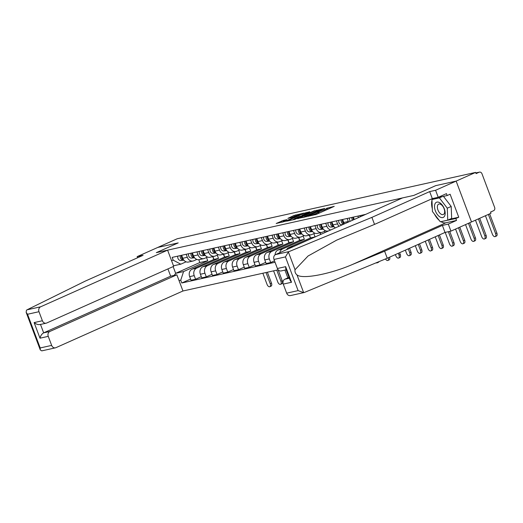<?xml version="1.0" encoding="UTF-8"?>
<svg xmlns="http://www.w3.org/2000/svg" width="523" height="523" viewBox="0 0 523 523"><rect width="100%" height="100%" fill="white"/><g stroke="black" fill="none" stroke-linecap="round" stroke-linejoin="round"><path stroke-width="0.78" d="M307.825 216.345L316.435 214.365L334.236 206.356L326.43 208.357A4.014 0.373 -20.6 0 1 327.117 208.317A4.014 0.373 -20.6 0 1 325.522 209.246L324.077 209.893A4.014 0.373 -20.6 0 1 318.84 211.743L317.494 212.345A4.014 0.373 -20.6 0 1 318.174 212.305A4.014 0.373 -20.6 0 1 316.578 213.234L315.14 213.881A4.014 0.373 -20.6 0 1 309.904 215.731L307.825 216.345M283.191 220.458L276.196 223.491L286.016 221.131L303.817 213.116L293.998 215.483L287.853 218.379L291.259 217.62L300.751 214.162L299.418 214.94L288.029 220.02L283.08 221.602L286.813 219.686L283.191 220.458L283.492 221.268M303.928 292.586L290.428 295.587A3.831 3.197 -102.5 0 1 286.663 293.155L298.117 290.611L303.654 292.638L304.523 292.396L387.249 258.225L445.021 232.441L450.937 231.127L471.504 221.948L456.148 181.102L435.652 185.658L413.811 195.406L156.384 252.642L178.219 242.894L157.717 247.457L177.205 238.763L475.636 172.407L476.087 173.597L479.12 172.244L475.852 172.969M475.838 172.936L479.46 172.132A2.556 2.131 77.5 0 1 481.977 173.754L494.64 207.454A2.556 2.131 77.5 0 1 493.581 210.71L490.541 212.063L490.992 213.253L471.504 221.948L456.148 181.102L475.636 172.407M297.698 218.529L307.021 216.457L324.816 208.448L315.003 210.808L297.777 218.732M294.88 219.372L286.702 221.157L304.504 213.149L309.76 211.795L302.242 215.221L304.223 214.992L314.454 210.743L294.88 219.372M49.848 331.471A3.831 3.197 77.5 0 0 48.253 336.354L39.996 338.191C40.617 335.674 41.84 333.896 43.657 332.85L49.848 331.471L176.859 274.797L182.945 290.997L278.177 269.822M479.46 172.132A2.556 2.131 77.5 0 0 479.12 172.244M358.458 217.594L357.895 216.097M353.352 217.104L354.248 219.47M348.521 222.027A5.877 4.903 -102.5 0 1 348.292 221.484L347.161 218.483M342.624 219.49L343.755 222.497A5.877 4.903 77.5 0 0 344.441 223.844M339.081 226.237A5.877 4.903 -102.5 0 1 337.564 223.87L336.433 220.869M331.889 221.876L333.02 224.883A5.877 4.903 77.5 0 0 335.348 227.904M330.726 229.97A5.877 4.903 -102.5 0 1 326.829 226.256L325.698 223.256M321.161 224.262L322.286 227.27A5.877 4.903 77.5 0 0 328.071 230.996L328.764 230.839M325.607 230.8L322.658 232.114A5.877 4.903 -102.5 0 1 321.874 232.375A5.877 4.903 -102.5 0 1 316.095 228.643L314.97 225.642M310.427 226.649L311.558 229.656A5.877 4.903 77.5 0 0 317.337 233.382L321.874 232.375M314.872 233.186L311.93 234.5A5.877 4.903 -102.5 0 1 311.146 234.762A5.877 4.903 -102.5 0 1 305.367 231.029L304.236 228.028M299.692 229.035L300.823 232.042A5.877 4.903 77.5 0 0 306.602 235.768L311.146 234.762M304.144 235.572L301.196 236.886A5.877 4.903 -102.5 0 1 300.411 237.148A5.877 4.903 -102.5 0 1 294.632 233.415L293.501 230.414M325.051 232.5L324.58 231.258M288.964 231.421L290.095 234.428A5.877 4.903 77.5 0 0 295.874 238.155L300.411 237.148M320.22 232.742L320.834 234.376M293.41 237.958L290.461 239.273A5.877 4.903 -102.5 0 1 289.683 239.534A5.877 4.903 -102.5 0 1 283.897 235.801L282.773 232.8M292.775 246.902A5.877 4.903 -102.5 0 1 293.24 246.653L315.075 236.912L313.846 233.644M320.043 232.781L320.671 234.454M278.229 233.807L279.36 236.814A5.877 4.903 77.5 0 0 285.14 240.541L289.683 239.534M309.485 235.128L310.538 237.919L288.703 247.667A5.877 4.903 77.5 0 0 286.565 249.674M282.675 240.345L279.733 241.659A5.877 4.903 -102.5 0 1 278.949 241.92A5.877 4.903 -102.5 0 1 273.169 238.187L272.038 235.187M279.753 252.707A5.877 4.903 -102.5 0 1 282.505 249.04L304.347 239.299L303.118 236.03M309.309 235.167L310.374 237.991M267.501 236.193L268.626 239.201A5.877 4.903 77.5 0 0 274.412 242.927L278.949 241.92M298.757 237.514L299.803 240.305L277.968 250.053A5.877 4.903 77.5 0 0 275.078 254.864M271.947 242.731L268.999 244.045A5.877 4.903 -102.5 0 1 268.214 244.3A5.877 4.903 -102.5 0 1 262.435 240.573L261.304 237.573M274.516 260.846L270.698 262.546L269.332 258.918A5.877 4.903 -102.5 0 1 271.777 251.426L293.612 241.685L292.383 238.416M298.581 237.553L299.64 240.377M256.767 238.58L257.898 241.587A5.877 4.903 77.5 0 0 263.677 245.313L268.214 244.3M288.023 239.9L289.075 242.692L267.233 252.439A5.877 4.903 77.5 0 0 264.788 259.924L266.155 263.559L270.698 262.546M261.212 245.117L258.27 246.431A5.877 4.903 -102.5 0 1 257.486 246.686A5.877 4.903 -102.5 0 1 251.707 242.96L250.576 239.959M265.71 262.369L259.964 264.932L258.597 261.304A5.877 4.903 -102.5 0 1 261.042 253.812L282.884 244.071L281.655 240.802M287.846 239.939L288.912 242.764M246.032 240.966L247.163 243.973A5.877 4.903 77.5 0 0 252.942 247.699L257.486 246.686M277.288 242.286L278.341 245.078L256.505 254.825A5.877 4.903 77.5 0 0 254.06 262.311L255.42 265.946L259.964 264.932M250.484 247.503L247.536 248.817A5.877 4.903 -102.5 0 1 246.751 249.072A5.877 4.903 -102.5 0 1 240.972 245.346L239.841 242.345M254.976 264.756L249.229 267.318L247.869 263.69A5.877 4.903 -102.5 0 1 250.314 256.198L272.15 246.457L270.921 243.188M277.112 242.326L278.177 245.15M235.304 243.352L236.435 246.359A5.877 4.903 77.5 0 0 242.214 250.086L246.751 249.072M266.56 244.672L267.606 247.464L245.771 257.211A5.877 4.903 77.5 0 0 243.326 264.697L244.692 268.332L249.229 267.318M239.75 249.889L236.801 251.203A5.877 4.903 -102.5 0 1 236.023 251.458A5.877 4.903 -102.5 0 1 230.238 247.732L229.113 244.731M244.248 267.142L238.501 269.705L237.135 266.076A5.877 4.903 -102.5 0 1 239.58 258.584L261.415 248.843L260.186 245.575M266.384 244.712L267.443 247.536M224.57 245.738L225.701 248.745A5.877 4.903 77.5 0 0 231.48 252.472L236.023 251.458M255.825 247.059L256.878 249.85L235.036 259.598A5.877 4.903 77.5 0 0 232.591 267.083L233.958 270.718L238.501 269.705M229.015 252.276L226.073 253.59A5.877 4.903 -102.5 0 1 225.289 253.845A5.877 4.903 -102.5 0 1 219.51 250.118L218.379 247.118M233.513 269.528L227.767 272.091L226.4 268.462A5.877 4.903 -102.5 0 1 228.845 260.97L250.687 251.23L249.458 247.961M255.649 247.098L256.715 249.922M213.842 248.124L214.966 251.132A5.877 4.903 77.5 0 0 220.745 254.858L225.289 253.845M245.097 249.445L246.143 252.236L224.308 261.984A5.877 4.903 77.5 0 0 221.863 269.469L223.229 273.104L227.767 272.091M218.287 254.662L215.339 255.976A5.877 4.903 -102.5 0 1 214.554 256.231A5.877 4.903 -102.5 0 1 208.775 252.504L207.644 249.504M222.778 271.914L217.038 274.477L215.672 270.849A5.877 4.903 -102.5 0 1 218.117 263.357L239.952 253.616L238.723 250.347M244.921 249.484L245.98 252.308M203.107 250.51L204.238 253.518A5.877 4.903 77.5 0 0 210.017 257.244L214.554 256.231M234.363 251.831L235.415 254.623L213.574 264.37A5.877 4.903 77.5 0 0 211.129 271.855L212.495 275.49L217.038 274.477M207.553 257.048L204.611 258.362A5.877 4.903 -102.5 0 1 203.826 258.617A5.877 4.903 -102.5 0 1 198.047 254.891L196.916 251.89M212.05 274.3L206.304 276.863L204.938 273.235A5.877 4.903 -102.5 0 1 207.383 265.743L229.224 256.002L227.995 252.733M234.186 251.87L235.252 254.694M192.372 252.897L193.503 255.904A5.877 4.903 77.5 0 0 199.283 259.63L203.826 258.617M223.628 254.217L224.681 257.009L202.846 266.756A5.877 4.903 77.5 0 0 200.401 274.242L201.76 277.876L206.304 276.863M196.825 259.434L193.876 260.748A5.877 4.903 -102.5 0 1 193.092 261.003A5.877 4.903 -102.5 0 1 187.312 257.277L186.181 254.276M201.316 276.687L195.569 279.249L194.203 275.621A5.877 4.903 -102.5 0 1 196.655 268.129L218.49 258.388L217.261 255.119M223.452 254.256L224.517 257.081M181.644 255.283L182.769 258.29A5.877 4.903 77.5 0 0 188.555 262.016L193.092 261.003M212.9 256.603L213.946 259.395L192.111 269.142A5.877 4.903 77.5 0 0 189.666 276.628L191.032 280.263L195.569 279.249M213.946 259.395L218.49 258.388M224.681 257.009L229.224 256.002M235.415 254.623L239.952 253.616M246.143 252.236L250.687 251.23M256.878 249.85L261.415 248.843M267.606 247.464L272.15 246.457M278.341 245.078L282.884 244.071M289.075 242.692L293.612 241.685M299.803 240.305L304.347 239.299M310.538 237.919L315.075 236.912M173.126 266.593L175.656 273.326L183.566 271.568L180.749 280.191L181.801 282.989L275.046 262.258M180.749 280.191L179.029 280.576M171.511 260.565L173.231 260.186L180.795 264.18L173.479 265.808M365.701 214.358L172.178 257.388L173.231 260.186M198.786 259.709L199.845 262.533L175.656 273.326L174.251 275.379M186.09 261.82L180.795 264.18M183.566 271.568L207.755 260.774L206.526 257.506M199.845 262.533L207.755 260.774M190.588 279.073L181.801 282.989M212.724 256.643L213.783 259.467M320.168 212.704A4.014 0.373 -20.6 0 1 319.285 212.933L318.481 213.116M328.934 208.788L327.418 209.128M304.36 216.953L302.948 217.581M305.981 216.6L321.54 209.442A4.014 0.373 -20.6 0 0 316.304 211.299L305.922 215.927A4.014 0.373 -20.6 0 0 304.327 216.862A4.014 0.373 -20.6 0 0 305.007 216.823L306.073 216.829M292.449 219.915L293.678 219.366M301.392 215.927L301.83 215.731M294.965 218.47L293.632 219.248L298.574 217.666L303.085 215.581L298.973 216.679L294.965 218.47M283.152 221.785L281.949 222.249M489.652 213.855L496.85 232.996A2.942 1.595 66 0 1 496.464 236.03L495.189 236.599A2.942 1.595 -114 0 0 495.575 233.565L488.384 214.423M485.442 215.731L492.411 234.265A2.942 1.595 -114 0 0 495.189 236.599M289.167 251.55L288.382 251.994L285.447 256.904L273.993 259.454A3.831 3.197 -102.5 0 1 275.588 254.57L289.167 251.55L371.892 217.372L429.671 191.595L435.587 190.28L456.148 181.102L435.718 185.645L413.883 195.386L402.599 197.897L275.588 254.57M449.93 219.176L458.749 217.215L450.107 194.229L447.172 195.537L446.452 193.634L438.228 197.302L432.312 198.622L374.533 224.4L336.655 240.142L308.06 256.002L295.044 269.724C294.711 271.842 295.358 273.575 296.992 274.908C302.176 279.465 329.771 274.274 352.463 264.475L384.608 251.197L442.38 225.413L448.296 224.099L456.527 220.431L445.864 222.798A14.376 7.819 66 0 1 440.961 221.654M374.533 224.4L371.892 217.372M438.228 197.302L435.587 190.28M432.312 198.622L429.671 191.595M286.663 293.155L283.257 284.107A3.831 3.197 -102.5 0 1 284.852 279.223L289.33 278.223M289.01 277.367L284.852 279.223M458.749 217.215L455.808 218.522L456.527 220.431M450.937 231.127L448.296 224.099M445.021 232.441L442.38 225.413M387.249 258.225L384.608 251.197M296.992 274.908L303.654 292.638L304.523 292.396M286.173 269.822L281.165 270.934A3.831 3.197 -102.5 0 1 277.393 268.502L273.993 259.454M439.215 220.366A14.376 7.819 66 0 1 434.43 214.11M432.305 208.69A14.376 7.819 66 0 1 431.978 200.302M432.273 199.387A14.376 7.819 66 0 1 432.658 198.544M447.172 195.537L432.671 198.76L432.691 199.198M441.203 221.602L455.808 218.522M442.066 221.412L441.314 221.745M277.393 268.502L285.65 266.665L285.735 268.659L290.128 280.354L291.514 282.27L283.257 284.107M42.356 350.685L41.735 350.868L40.284 349.939L40.199 347.952L51.659 345.402A3.831 3.197 77.5 0 0 55.425 347.834A3.831 3.197 77.5 0 0 55.935 347.664L182.945 290.997M167.595 250.144L40.585 306.818A3.831 3.197 77.5 0 0 38.99 311.701L42.389 320.756A3.831 3.197 77.5 0 0 46.161 323.181A3.831 3.197 77.5 0 0 46.671 323.018L173.682 266.344L167.595 250.144L156.312 252.655L178.153 242.927M38.99 311.701L27.536 314.251L26.15 312.336L26.457 310.231L27 309.838L85.295 281.093L143.067 255.316L137.15 256.63L137.582 257.767M137.15 256.63L157.717 247.457L178.147 242.914M48.253 336.354L51.659 345.402M40.5 324.443L43.657 332.85L170.668 276.177L167.935 268.907M170.668 276.177L176.859 274.797M40.48 324.391C38.493 324.986 36.375 324.384 34.132 322.586L42.389 320.756M444.321 208.847A8.303 4.517 -114 0 0 436.934 202.1A8.303 4.517 -114 0 0 435.371 210.834A8.303 4.517 -114 0 0 442.759 217.581A8.303 4.517 -114 0 0 444.321 208.847M444.066 208.644A5.688 3.092 -114 0 0 438.686 204.127A5.688 3.092 -114 0 0 437.947 210.004A5.688 3.092 -114 0 0 443.321 214.515A5.688 3.092 -114 0 0 444.066 208.644M443.471 196.36L451.192 206.441L451.663 218.398L447.747 220.15L440.32 221.798L432.416 211.488L431.946 199.531L439.372 197.877L447.276 208.187L447.747 220.15M434.659 198.322L431.946 199.531M442.085 196.668L439.372 197.877M451.192 206.441L447.276 208.187M479.696 218.294L486.115 235.383A2.942 1.595 66 0 1 485.736 238.416L484.461 238.985A2.942 1.595 -114 0 0 484.847 235.951L478.421 218.862M475.485 220.176L481.683 236.651A2.942 1.595 -114 0 0 484.461 238.985M469.739 222.739L475.387 237.769A2.942 1.595 66 0 1 475.002 240.802L473.727 241.371A2.942 1.595 -114 0 0 474.113 238.338L468.464 223.308M465.529 224.615L470.948 239.037A2.942 1.595 -114 0 0 473.727 241.371M459.776 227.185L464.653 240.155A2.942 1.595 66 0 1 464.267 243.188L462.999 243.757A2.942 1.595 -114 0 0 463.378 240.724L458.508 227.753M455.566 229.061L460.214 241.423A2.942 1.595 -114 0 0 462.999 243.757M449.734 231.395L453.925 242.541A2.942 1.595 66 0 1 453.539 245.575L452.264 246.143A2.942 1.595 -114 0 0 452.65 243.11L448.361 231.702M445.197 232.402L449.486 243.81A2.942 1.595 -114 0 0 452.264 246.143M363.864 215.182A3.197 2.667 -102.5 0 1 363.956 214.744M362.668 215.711A3.197 2.667 -102.5 0 1 362.785 215.005M360.19 216.816A3.197 2.667 -102.5 0 1 360.314 215.561M439.438 234.938L443.19 244.927A2.942 1.595 66 0 1 442.804 247.961L441.53 248.53A2.942 1.595 -114 0 0 441.915 245.496L438.163 235.507M435.228 236.814L438.751 246.196A2.942 1.595 -114 0 0 441.53 248.53M353.502 219.804A3.197 2.667 -102.5 0 1 353.228 217.13M352.45 220.275A3.197 2.667 -102.5 0 1 352.057 217.391M350.266 221.249A3.197 2.667 -102.5 0 1 349.58 217.941M429.475 239.377L432.456 247.314A2.942 1.595 66 0 1 432.07 250.347L430.802 250.916A2.942 1.595 -114 0 0 431.187 247.882L428.2 239.946M425.264 241.26L428.023 248.582A2.942 1.595 -114 0 0 430.802 250.916M344.356 223.72A3.197 2.667 -102.5 0 1 342.493 219.516M342.735 224.609L341.846 224.7A3.197 2.667 -102.5 0 1 338.845 220.327M343.788 224.138A3.197 2.667 -102.5 0 1 341.323 219.778M419.518 243.823L421.728 249.7A2.942 1.595 66 0 1 421.342 252.733L420.067 253.302A2.942 1.595 -114 0 0 420.453 250.269L418.243 244.391M415.308 245.699L417.289 250.968A2.942 1.595 -114 0 0 420.067 253.302M333.622 226.106A3.197 2.667 -102.5 0 1 331.765 221.902M333.896 226.505L333.589 226.531A3.197 2.667 -102.5 0 1 330.595 222.164M334.112 226.779L331.111 227.087A3.197 2.667 -102.5 0 1 328.117 222.713M409.561 248.268L410.993 252.086A2.942 1.595 66 0 1 410.607 255.119L409.339 255.688A2.942 1.595 -114 0 0 409.718 252.655L408.286 248.837M405.351 250.144L406.554 253.354A2.942 1.595 -114 0 0 409.339 255.688M322.894 228.492A3.197 2.667 -102.5 0 1 321.03 224.289M323.162 228.891L322.854 228.917A3.197 2.667 -102.5 0 1 319.86 224.55M323.377 229.166L320.383 229.473A3.197 2.667 -102.5 0 1 317.383 225.099M399.598 252.707L400.265 254.472A2.942 1.595 66 0 1 399.879 257.506L398.604 258.074A2.942 1.595 -114 0 0 398.99 255.041L398.323 253.276M395.388 254.59L395.826 255.74A2.942 1.595 -114 0 0 398.604 258.074M312.159 230.878A3.197 2.667 -102.5 0 1 310.296 226.675M312.434 231.277L312.126 231.303A3.197 2.667 -102.5 0 1 309.126 226.936M312.649 231.552L309.649 231.859A3.197 2.667 -102.5 0 1 306.655 227.485M389.635 257.159A2.942 1.595 66 0 1 389.145 259.892L387.87 260.461A2.942 1.595 -114 0 0 388.36 257.728M385.484 258.95A2.942 1.595 -114 0 0 387.87 260.461M301.431 233.265A3.197 2.667 -102.5 0 1 299.568 229.061M301.699 233.657L301.392 233.689A3.197 2.667 -102.5 0 1 298.398 229.322M301.915 233.938L298.914 234.245A3.197 2.667 -102.5 0 1 295.92 229.872M378.966 261.644A2.942 1.595 66 0 1 378.41 262.278L377.142 262.847A2.942 1.595 -114 0 0 377.711 262.16M376.194 262.788A2.942 1.595 -114 0 0 377.142 262.847M290.696 235.651A3.197 2.667 -102.5 0 1 288.833 231.447M290.965 236.043L290.664 236.076A3.197 2.667 -102.5 0 1 287.663 231.709M291.18 236.324L288.186 236.625A3.197 2.667 -102.5 0 1 285.185 232.258M279.962 238.037A3.197 2.667 -102.5 0 1 278.105 233.833M280.236 238.429L279.929 238.462A3.197 2.667 -102.5 0 1 276.935 234.095M280.452 238.71L277.452 239.011A3.197 2.667 -102.5 0 1 274.457 234.644M269.234 240.423A3.197 2.667 -102.5 0 1 267.371 236.219M269.502 240.815L269.195 240.848A3.197 2.667 -102.5 0 1 266.2 236.481M269.718 241.096L266.717 241.397A3.197 2.667 -102.5 0 1 263.723 237.03M258.499 242.803A3.197 2.667 -102.5 0 1 256.636 238.606M258.774 243.202L258.467 243.234A3.197 2.667 -102.5 0 1 255.466 238.867M258.99 243.483L255.989 243.783A3.197 2.667 -102.5 0 1 252.995 239.416M247.765 245.189A3.197 2.667 -102.5 0 1 245.908 240.992M248.039 245.588L247.732 245.62A3.197 2.667 -102.5 0 1 244.738 241.253M248.255 245.869L245.254 246.17A3.197 2.667 -102.5 0 1 242.26 241.803M237.037 247.575A3.197 2.667 -102.5 0 1 235.173 243.378M237.305 247.974L236.997 248.007A3.197 2.667 -102.5 0 1 234.003 243.64M237.52 248.255L234.526 248.556A3.197 2.667 -102.5 0 1 231.526 244.189M226.302 249.961A3.197 2.667 -102.5 0 1 224.439 245.764M226.577 250.36L226.269 250.393A3.197 2.667 -102.5 0 1 223.275 246.026M226.792 250.641L223.792 250.942A3.197 2.667 -102.5 0 1 220.798 246.575M215.574 252.348A3.197 2.667 -102.5 0 1 213.711 248.15M215.842 252.746L215.535 252.779A3.197 2.667 -102.5 0 1 212.541 248.412M216.058 253.027L213.057 253.328A3.197 2.667 -102.5 0 1 210.063 248.961M204.839 254.734A3.197 2.667 -102.5 0 1 202.976 250.537M205.114 255.132L204.807 255.165A3.197 2.667 -102.5 0 1 201.806 250.798M205.33 255.414L202.329 255.714A3.197 2.667 -102.5 0 1 199.335 251.347M287.859 277.883L284.93 270.097M278.118 269.835L282.211 280.72A2.942 1.595 66 0 1 281.825 283.754L280.55 284.322A2.942 1.595 -114 0 0 280.936 281.289L276.745 270.143M273.581 270.842L277.772 281.989A2.942 1.595 -114 0 0 280.55 284.322M194.105 257.12A3.197 2.667 -102.5 0 1 192.248 252.923M194.379 257.519L194.072 257.551A3.197 2.667 -102.5 0 1 191.078 253.184M194.595 257.8L191.595 258.101A3.197 2.667 -102.5 0 1 188.6 253.733M267.384 272.221L271.476 283.106A2.942 1.595 66 0 1 271.091 286.14L269.822 286.709A2.942 1.595 -114 0 0 270.201 283.675L266.017 272.529M262.853 273.228L267.037 284.375A2.942 1.595 -114 0 0 269.822 286.709M183.377 259.506A3.197 2.667 -102.5 0 1 181.514 255.309M183.645 259.905L183.338 259.938A3.197 2.667 -102.5 0 1 180.343 255.57M183.861 260.186L180.866 260.487A3.197 2.667 -102.5 0 1 177.866 256.12M200.401 274.242L204.938 273.235M211.129 271.855L215.672 270.849M221.863 269.469L226.4 268.462M232.591 267.083L237.135 266.076M243.326 264.697L247.869 263.69M254.06 262.311L258.597 261.304M264.788 259.924L269.332 258.918M189.666 276.628L194.203 275.621M192.111 269.142L196.655 268.129M202.846 266.756L207.383 265.743M193.503 255.904L198.047 254.891M213.574 264.37L218.117 263.357M204.238 253.518L208.775 252.504M224.308 261.984L228.845 260.97M214.966 251.132L219.51 250.118M235.036 259.598L239.58 258.584M225.701 248.745L230.238 247.732M245.771 257.211L250.314 256.198M236.435 246.359L240.972 245.346M256.505 254.825L261.042 253.812M247.163 243.973L251.707 242.96M267.233 252.439L271.777 251.426M257.898 241.587L262.435 240.573M277.968 250.053L282.505 249.04M268.626 239.201L273.169 238.187M288.703 247.667L293.24 246.653M279.36 236.814L283.897 235.801M290.095 234.428L294.632 233.415M300.823 232.042L305.367 231.029M311.558 229.656L316.095 228.643M322.286 227.27L326.829 226.256M333.02 224.883L337.564 223.87M343.755 222.497L348.292 221.484M182.769 258.29L187.312 257.277M315.461 214.744L315.14 213.881M316.925 214.149L316.578 213.234M319.285 212.933L318.84 211.743M324.417 210.802L324.077 209.893M325.862 210.161L325.522 209.246M315.343 211.723L315.003 210.808M316.931 211.024L316.637 210.233M304.844 214.057L304.504 213.149M306.432 213.351L306.138 212.567M294.344 216.391L293.998 215.483M295.933 215.685L295.639 214.901M282.002 222.223L281.551 221.033M495.575 233.565L496.85 232.996M288.382 251.994L295.044 269.724M298.117 290.611L285.447 256.904M285.65 266.665L291.514 282.27M445.864 222.798L352.463 264.475M27.536 314.251L40.199 347.952M39.996 338.191L34.132 322.586M27 309.838L40.585 306.818M484.847 235.951L486.115 235.383M474.113 238.338L475.387 237.769M463.378 240.724L464.653 240.155M452.65 243.11L453.925 242.541M441.915 245.496L443.19 244.927M431.187 247.882L432.456 247.314M341.846 224.7L343.219 224.393M420.453 250.269L421.728 249.7M331.111 227.087L333.589 226.531M409.718 252.655L410.993 252.086M320.383 229.473L322.854 228.917M398.99 255.041L400.265 254.472M309.649 231.859L312.126 231.303M298.914 234.245L301.392 233.689M288.186 236.625L290.664 236.076M277.452 239.011L279.929 238.462M266.717 241.397L269.195 240.848M255.989 243.783L258.467 243.234M245.254 246.17L247.732 245.62M234.526 248.556L236.997 248.007M223.792 250.942L226.269 250.393M213.057 253.328L215.535 252.779M202.329 255.714L204.807 255.165M280.936 281.289L282.211 280.72M191.595 258.101L194.072 257.551M270.201 283.675L271.476 283.106M180.866 260.487L183.338 259.938M318.592 213.404L318.174 212.305M327.529 209.416L327.117 208.317M304.464 217.241L304.327 216.862M293.769 219.621L293.632 219.248M283.218 221.968L283.08 221.602M300.882 214.495L300.751 214.162M46.161 323.181L39.938 324.567M55.425 347.834L41.932 350.835M26.15 312.336L40.284 349.939"/></g></svg>

